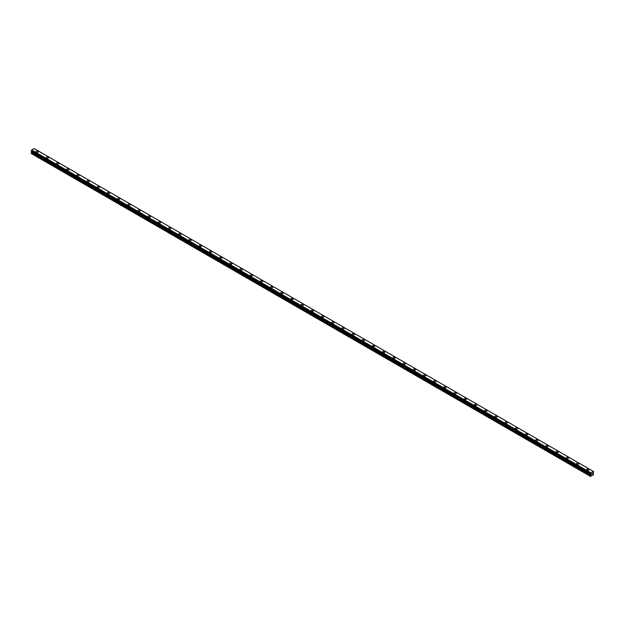 <?xml version="1.0" encoding="UTF-8"?>
<svg xmlns="http://www.w3.org/2000/svg" width="625" height="625" viewBox="0 0 625 625"><rect width="100%" height="100%" fill="white"/><g stroke="black" fill="none" stroke-linecap="round" stroke-linejoin="round"><path stroke-width="0.94" d="M36.055 151.75A1.141 0.656 180 0 1 36.758 151.141A1.141 0.656 180 0 1 38.008 151.289A1.141 0.656 180 0 1 38.336 151.758A1.141 0.656 180 0 1 37.633 152.359A1.141 0.656 180 0 1 36.391 152.219A1.141 0.656 180 0 1 36.055 151.75A1.141 0.656 180 0 1 36.758 151.148A1.141 0.656 180 0 1 38.008 151.289A1.141 0.656 180 0 1 38.336 151.75M46.25 157.641A1.141 0.656 180 0 1 46.961 157.031A1.141 0.656 180 0 1 48.203 157.172A1.141 0.656 180 0 1 48.539 157.641A1.141 0.656 180 0 1 47.828 158.25A1.141 0.656 180 0 1 46.586 158.102A1.141 0.656 180 0 1 46.25 157.641A1.141 0.656 180 0 1 46.961 157.031A1.141 0.656 180 0 1 48.203 157.172A1.141 0.656 180 0 1 48.539 157.641M56.445 163.523A1.141 0.656 180 0 1 57.156 162.914A1.141 0.656 180 0 1 58.398 163.062A1.141 0.656 180 0 1 58.734 163.531A1.141 0.656 180 0 1 58.031 164.133A1.141 0.656 180 0 1 56.781 163.992A1.141 0.656 180 0 1 56.445 163.523A1.141 0.656 180 0 1 57.156 162.922A1.141 0.656 180 0 1 58.398 163.062A1.141 0.656 180 0 1 58.734 163.523M66.648 169.414A1.141 0.656 180 0 1 67.352 168.805A1.141 0.656 180 0 1 68.594 168.945A1.141 0.656 180 0 1 68.93 169.414A1.141 0.656 180 0 1 68.227 170.023A1.141 0.656 180 0 1 66.977 169.875A1.141 0.656 180 0 1 66.648 169.414A1.141 0.656 180 0 1 67.352 168.805A1.141 0.656 180 0 1 68.594 168.945A1.141 0.656 180 0 1 68.93 169.414M76.844 175.297A1.141 0.656 180 0 1 77.547 174.688A1.141 0.656 180 0 1 78.789 174.836A1.141 0.656 180 0 1 79.125 175.305A1.141 0.656 180 0 1 78.422 175.906A1.141 0.656 180 0 1 77.18 175.766A1.141 0.656 180 0 1 76.844 175.297A1.141 0.656 180 0 1 77.547 174.695A1.141 0.656 180 0 1 78.789 174.836A1.141 0.656 180 0 1 79.125 175.297M87.039 181.188A1.141 0.656 180 0 1 87.742 180.578A1.141 0.656 180 0 1 88.984 180.719A1.141 0.656 180 0 1 89.32 181.188A1.141 0.656 180 0 1 88.617 181.797A1.141 0.656 180 0 1 87.375 181.648A1.141 0.656 180 0 1 87.039 181.188A1.141 0.656 180 0 1 87.742 180.578A1.141 0.656 180 0 1 88.984 180.719A1.141 0.656 180 0 1 89.32 181.188M97.234 187.07A1.141 0.656 180 0 1 97.938 186.461A1.141 0.656 180 0 1 99.18 186.609A1.141 0.656 180 0 1 99.516 187.078A1.141 0.656 180 0 1 98.812 187.68A1.141 0.656 180 0 1 97.57 187.539A1.141 0.656 180 0 1 97.234 187.07A1.141 0.656 180 0 1 97.938 186.469A1.141 0.656 180 0 1 99.18 186.609A1.141 0.656 180 0 1 99.516 187.07M107.43 192.961A1.141 0.656 180 0 1 108.133 192.352A1.141 0.656 180 0 1 109.383 192.492A1.141 0.656 180 0 1 109.711 192.961A1.141 0.656 180 0 1 109.008 193.57A1.141 0.656 180 0 1 107.766 193.422A1.141 0.656 180 0 1 107.43 192.961A1.141 0.656 180 0 1 108.133 192.352A1.141 0.656 180 0 1 109.383 192.492A1.141 0.656 180 0 1 109.711 192.961M117.625 198.852A1.141 0.656 180 0 1 118.328 198.242A1.141 0.656 180 0 1 119.578 198.383A1.141 0.656 180 0 1 119.914 198.852M119.578 198.383A1.141 0.656 180 0 1 119.914 198.844A1.141 0.656 180 0 1 119.203 199.453A1.141 0.656 180 0 1 117.961 199.312A1.141 0.656 180 0 1 117.625 198.844A1.141 0.656 180 0 1 118.328 198.234A1.141 0.656 180 0 1 119.578 198.383M127.82 204.734A1.141 0.656 180 0 1 128.531 204.125A1.141 0.656 180 0 1 129.773 204.266A1.141 0.656 180 0 1 130.109 204.734A1.141 0.656 180 0 1 129.398 205.344A1.141 0.656 180 0 1 128.156 205.203A1.141 0.656 180 0 1 127.82 204.734A1.141 0.656 180 0 1 128.531 204.125A1.141 0.656 180 0 1 129.773 204.266A1.141 0.656 180 0 1 130.109 204.734M138.023 210.617A1.141 0.656 180 0 1 138.727 210.008A1.141 0.656 180 0 1 139.969 210.156A1.141 0.656 180 0 1 140.305 210.625A1.141 0.656 180 0 1 139.602 211.227A1.141 0.656 180 0 1 138.352 211.086A1.141 0.656 180 0 1 138.023 210.617A1.141 0.656 180 0 1 138.727 210.016A1.141 0.656 180 0 1 139.969 210.156A1.141 0.656 180 0 1 140.305 210.617M148.219 216.508A1.141 0.656 180 0 1 148.922 215.898A1.141 0.656 180 0 1 150.164 216.039A1.141 0.656 180 0 1 150.5 216.508A1.141 0.656 180 0 1 149.797 217.117A1.141 0.656 180 0 1 148.555 216.977A1.141 0.656 180 0 1 148.219 216.508A1.141 0.656 180 0 1 148.922 215.898A1.141 0.656 180 0 1 150.164 216.039A1.141 0.656 180 0 1 150.5 216.508M158.414 222.391A1.141 0.656 180 0 1 159.117 221.781A1.141 0.656 180 0 1 160.359 221.93A1.141 0.656 180 0 1 160.695 222.398A1.141 0.656 180 0 1 159.992 223A1.141 0.656 180 0 1 158.75 222.859A1.141 0.656 180 0 1 158.414 222.391A1.141 0.656 180 0 1 159.117 221.789A1.141 0.656 180 0 1 160.359 221.93A1.141 0.656 180 0 1 160.695 222.391M168.609 228.281A1.141 0.656 180 0 1 169.312 227.672A1.141 0.656 180 0 1 170.555 227.813A1.141 0.656 180 0 1 170.891 228.281A1.141 0.656 180 0 1 170.188 228.891A1.141 0.656 180 0 1 168.945 228.75A1.141 0.656 180 0 1 168.609 228.281A1.141 0.656 180 0 1 169.312 227.672A1.141 0.656 180 0 1 170.555 227.82A1.141 0.656 180 0 1 170.891 228.281M178.805 234.164A1.141 0.656 180 0 1 179.508 233.555A1.141 0.656 180 0 1 180.758 233.703A1.141 0.656 180 0 1 181.086 234.172A1.141 0.656 180 0 1 180.383 234.773A1.141 0.656 180 0 1 179.141 234.633A1.141 0.656 180 0 1 178.805 234.164A1.141 0.656 180 0 1 179.508 233.562A1.141 0.656 180 0 1 180.758 233.703A1.141 0.656 180 0 1 181.086 234.164M190.953 239.594A1.141 0.656 180 0 1 191.281 240.055A1.141 0.656 180 0 1 190.578 240.664A1.141 0.656 180 0 1 189.336 240.523A1.141 0.656 180 0 1 189 240.055A1.141 0.656 180 0 1 189.703 239.445A1.141 0.656 180 0 1 190.953 239.594M189 240.055A1.141 0.656 180 0 1 189.703 239.445A1.141 0.656 180 0 1 190.953 239.586A1.141 0.656 180 0 1 191.281 240.055M199.195 245.938A1.141 0.656 180 0 1 199.906 245.336A1.141 0.656 180 0 1 201.148 245.477A1.141 0.656 180 0 1 201.484 245.945A1.141 0.656 180 0 1 200.773 246.547A1.141 0.656 180 0 1 199.531 246.406A1.141 0.656 180 0 1 199.195 245.938A1.141 0.656 180 0 1 199.906 245.336A1.141 0.656 180 0 1 201.148 245.477A1.141 0.656 180 0 1 201.484 245.938M209.398 251.828A1.141 0.656 180 0 1 210.102 251.219A1.141 0.656 180 0 1 211.344 251.359A1.141 0.656 180 0 1 211.68 251.828A1.141 0.656 180 0 1 210.977 252.438A1.141 0.656 180 0 1 209.727 252.297A1.141 0.656 180 0 1 209.398 251.828A1.141 0.656 180 0 1 210.102 251.219A1.141 0.656 180 0 1 211.344 251.367A1.141 0.656 180 0 1 211.68 251.828M219.594 257.719A1.141 0.656 180 0 1 220.297 257.109A1.141 0.656 180 0 1 221.539 257.25A1.141 0.656 180 0 1 221.875 257.719M221.539 257.25A1.141 0.656 180 0 1 221.875 257.711A1.141 0.656 180 0 1 221.172 258.32A1.141 0.656 180 0 1 219.922 258.18A1.141 0.656 180 0 1 219.594 257.711A1.141 0.656 180 0 1 220.297 257.109A1.141 0.656 180 0 1 221.539 257.25M229.789 263.602A1.141 0.656 180 0 1 230.492 262.992A1.141 0.656 180 0 1 231.734 263.133A1.141 0.656 180 0 1 232.07 263.602A1.141 0.656 180 0 1 231.367 264.211A1.141 0.656 180 0 1 230.125 264.07A1.141 0.656 180 0 1 229.789 263.602A1.141 0.656 180 0 1 230.492 262.992A1.141 0.656 180 0 1 231.734 263.141A1.141 0.656 180 0 1 232.07 263.602M239.984 269.492A1.141 0.656 180 0 1 240.688 268.883A1.141 0.656 180 0 1 241.93 269.023A1.141 0.656 180 0 1 242.266 269.492A1.141 0.656 180 0 1 241.562 270.094A1.141 0.656 180 0 1 240.32 269.953A1.141 0.656 180 0 1 239.984 269.492A1.141 0.656 180 0 1 240.688 268.883A1.141 0.656 180 0 1 241.93 269.023A1.141 0.656 180 0 1 242.266 269.492M250.18 275.375A1.141 0.656 180 0 1 250.883 274.766A1.141 0.656 180 0 1 252.133 274.906A1.141 0.656 180 0 1 252.461 275.375A1.141 0.656 180 0 1 251.758 275.984A1.141 0.656 180 0 1 250.516 275.844A1.141 0.656 180 0 1 250.18 275.375A1.141 0.656 180 0 1 250.883 274.766A1.141 0.656 180 0 1 252.133 274.914A1.141 0.656 180 0 1 252.461 275.375M260.375 281.266A1.141 0.656 180 0 1 261.078 280.656A1.141 0.656 180 0 1 262.328 280.797A1.141 0.656 180 0 1 262.656 281.266A1.141 0.656 180 0 1 261.953 281.867A1.141 0.656 180 0 1 260.711 281.727A1.141 0.656 180 0 1 260.375 281.266A1.141 0.656 180 0 1 261.078 280.656A1.141 0.656 180 0 1 262.328 280.797A1.141 0.656 180 0 1 262.656 281.266M270.57 287.148A1.141 0.656 180 0 1 271.281 286.539A1.141 0.656 180 0 1 272.523 286.68A1.141 0.656 180 0 1 272.859 287.148A1.141 0.656 180 0 1 272.148 287.758A1.141 0.656 180 0 1 270.906 287.617A1.141 0.656 180 0 1 270.57 287.148A1.141 0.656 180 0 1 271.281 286.539A1.141 0.656 180 0 1 272.523 286.688A1.141 0.656 180 0 1 272.859 287.148M280.766 293.039A1.141 0.656 180 0 1 281.477 292.43A1.141 0.656 180 0 1 282.719 292.57A1.141 0.656 180 0 1 283.055 293.039A1.141 0.656 180 0 1 282.352 293.648A1.141 0.656 180 0 1 281.102 293.5A1.141 0.656 180 0 1 280.766 293.039A1.141 0.656 180 0 1 281.477 292.43A1.141 0.656 180 0 1 282.719 292.57A1.141 0.656 180 0 1 283.055 293.039M292.914 298.461A1.141 0.656 180 0 1 293.25 298.922A1.141 0.656 180 0 1 292.547 299.531A1.141 0.656 180 0 1 291.297 299.391A1.141 0.656 180 0 1 290.969 298.922A1.141 0.656 180 0 1 291.672 298.312A1.141 0.656 180 0 1 292.914 298.461M290.969 298.922A1.141 0.656 180 0 1 291.672 298.312A1.141 0.656 180 0 1 292.914 298.453A1.141 0.656 180 0 1 293.25 298.922M301.164 304.812A1.141 0.656 180 0 1 301.867 304.203A1.141 0.656 180 0 1 303.109 304.344A1.141 0.656 180 0 1 303.445 304.812A1.141 0.656 180 0 1 302.742 305.422A1.141 0.656 180 0 1 301.5 305.273A1.141 0.656 180 0 1 301.164 304.812A1.141 0.656 180 0 1 301.867 304.203A1.141 0.656 180 0 1 303.109 304.344A1.141 0.656 180 0 1 303.445 304.812M311.359 310.695A1.141 0.656 180 0 1 312.062 310.086A1.141 0.656 180 0 1 313.305 310.227A1.141 0.656 180 0 1 313.641 310.695A1.141 0.656 180 0 1 312.938 311.305A1.141 0.656 180 0 1 311.695 311.164A1.141 0.656 180 0 1 311.359 310.695A1.141 0.656 180 0 1 312.062 310.086A1.141 0.656 180 0 1 313.305 310.234A1.141 0.656 180 0 1 313.641 310.695M321.555 316.586A1.141 0.656 180 0 1 322.258 315.977A1.141 0.656 180 0 1 323.5 316.117A1.141 0.656 180 0 1 323.836 316.586A1.141 0.656 180 0 1 323.133 317.195A1.141 0.656 180 0 1 321.891 317.047A1.141 0.656 180 0 1 321.555 316.586A1.141 0.656 180 0 1 322.258 315.977A1.141 0.656 180 0 1 323.5 316.117A1.141 0.656 180 0 1 323.836 316.586M331.75 322.469A1.141 0.656 180 0 1 332.453 321.859A1.141 0.656 180 0 1 333.703 322A1.141 0.656 180 0 1 334.031 322.469A1.141 0.656 180 0 1 333.328 323.078A1.141 0.656 180 0 1 332.086 322.938A1.141 0.656 180 0 1 331.75 322.469A1.141 0.656 180 0 1 332.453 321.859A1.141 0.656 180 0 1 333.703 322.008A1.141 0.656 180 0 1 334.031 322.469M341.945 328.359A1.141 0.656 180 0 1 342.648 327.75A1.141 0.656 180 0 1 343.898 327.891A1.141 0.656 180 0 1 344.234 328.359A1.141 0.656 180 0 1 343.523 328.969A1.141 0.656 180 0 1 342.281 328.82A1.141 0.656 180 0 1 341.945 328.359A1.141 0.656 180 0 1 342.648 327.75A1.141 0.656 180 0 1 343.898 327.891A1.141 0.656 180 0 1 344.234 328.359M352.141 334.242A1.141 0.656 180 0 1 352.852 333.633A1.141 0.656 180 0 1 354.094 333.781A1.141 0.656 180 0 1 354.43 334.242A1.141 0.656 180 0 1 353.719 334.852A1.141 0.656 180 0 1 352.477 334.711A1.141 0.656 180 0 1 352.141 334.242A1.141 0.656 180 0 1 352.852 333.633A1.141 0.656 180 0 1 354.094 333.781A1.141 0.656 180 0 1 354.43 334.242M362.344 340.133A1.141 0.656 180 0 1 363.047 339.523A1.141 0.656 180 0 1 364.289 339.664A1.141 0.656 180 0 1 364.625 340.133A1.141 0.656 180 0 1 363.922 340.742A1.141 0.656 180 0 1 362.672 340.594A1.141 0.656 180 0 1 362.344 340.133A1.141 0.656 180 0 1 363.047 339.523A1.141 0.656 180 0 1 364.289 339.664A1.141 0.656 180 0 1 364.625 340.133M372.539 346.016A1.141 0.656 180 0 1 373.242 345.406A1.141 0.656 180 0 1 374.484 345.555A1.141 0.656 180 0 1 374.82 346.016A1.141 0.656 180 0 1 374.117 346.625A1.141 0.656 180 0 1 372.867 346.484A1.141 0.656 180 0 1 372.539 346.016A1.141 0.656 180 0 1 373.242 345.414A1.141 0.656 180 0 1 374.484 345.555A1.141 0.656 180 0 1 374.82 346.016M382.734 351.906A1.141 0.656 180 0 1 383.438 351.297A1.141 0.656 180 0 1 384.68 351.438A1.141 0.656 180 0 1 385.016 351.906A1.141 0.656 180 0 1 384.312 352.516A1.141 0.656 180 0 1 383.07 352.367A1.141 0.656 180 0 1 382.734 351.906A1.141 0.656 180 0 1 383.438 351.297A1.141 0.656 180 0 1 384.68 351.438A1.141 0.656 180 0 1 385.016 351.906M392.93 357.789A1.141 0.656 180 0 1 393.633 357.18A1.141 0.656 180 0 1 394.875 357.328A1.141 0.656 180 0 1 395.211 357.789A1.141 0.656 180 0 1 394.508 358.398A1.141 0.656 180 0 1 393.266 358.258A1.141 0.656 180 0 1 392.93 357.789A1.141 0.656 180 0 1 393.633 357.188A1.141 0.656 180 0 1 394.875 357.328A1.141 0.656 180 0 1 395.211 357.789M403.125 363.68A1.141 0.656 180 0 1 403.828 363.07A1.141 0.656 180 0 1 405.078 363.211A1.141 0.656 180 0 1 405.406 363.68A1.141 0.656 180 0 1 404.703 364.289A1.141 0.656 180 0 1 403.461 364.141A1.141 0.656 180 0 1 403.125 363.68A1.141 0.656 180 0 1 403.828 363.07A1.141 0.656 180 0 1 405.078 363.211A1.141 0.656 180 0 1 405.406 363.68M413.32 369.562A1.141 0.656 180 0 1 414.023 368.953A1.141 0.656 180 0 1 415.273 369.102A1.141 0.656 180 0 1 415.602 369.562A1.141 0.656 180 0 1 414.898 370.172A1.141 0.656 180 0 1 413.656 370.031A1.141 0.656 180 0 1 413.32 369.562A1.141 0.656 180 0 1 414.023 368.961A1.141 0.656 180 0 1 415.273 369.102A1.141 0.656 180 0 1 415.602 369.562M423.516 375.453A1.141 0.656 180 0 1 424.227 374.844A1.141 0.656 180 0 1 425.469 374.984A1.141 0.656 180 0 1 425.805 375.453A1.141 0.656 180 0 1 425.094 376.062A1.141 0.656 180 0 1 423.852 375.914A1.141 0.656 180 0 1 423.516 375.453A1.141 0.656 180 0 1 424.227 374.844A1.141 0.656 180 0 1 425.469 374.984A1.141 0.656 180 0 1 425.805 375.453M433.719 381.336A1.141 0.656 180 0 1 434.422 380.727A1.141 0.656 180 0 1 435.664 380.875A1.141 0.656 180 0 1 436 381.344A1.141 0.656 180 0 1 435.297 381.945A1.141 0.656 180 0 1 434.047 381.805A1.141 0.656 180 0 1 433.719 381.336A1.141 0.656 180 0 1 434.422 380.734A1.141 0.656 180 0 1 435.664 380.875A1.141 0.656 180 0 1 436 381.336M443.914 387.227A1.141 0.656 180 0 1 444.617 386.617A1.141 0.656 180 0 1 445.859 386.758A1.141 0.656 180 0 1 446.195 387.227A1.141 0.656 180 0 1 445.492 387.836A1.141 0.656 180 0 1 444.242 387.688A1.141 0.656 180 0 1 443.914 387.227A1.141 0.656 180 0 1 444.617 386.617A1.141 0.656 180 0 1 445.859 386.758A1.141 0.656 180 0 1 446.195 387.227M454.109 393.109A1.141 0.656 180 0 1 454.812 392.5A1.141 0.656 180 0 1 456.055 392.648A1.141 0.656 180 0 1 456.391 393.117A1.141 0.656 180 0 1 455.688 393.719A1.141 0.656 180 0 1 454.445 393.578A1.141 0.656 180 0 1 454.109 393.109A1.141 0.656 180 0 1 454.812 392.508A1.141 0.656 180 0 1 456.055 392.648A1.141 0.656 180 0 1 456.391 393.109M464.305 399A1.141 0.656 180 0 1 465.008 398.391A1.141 0.656 180 0 1 466.25 398.531A1.141 0.656 180 0 1 466.586 399A1.141 0.656 180 0 1 465.883 399.609A1.141 0.656 180 0 1 464.641 399.461A1.141 0.656 180 0 1 464.305 399A1.141 0.656 180 0 1 465.008 398.391A1.141 0.656 180 0 1 466.25 398.531A1.141 0.656 180 0 1 466.586 399M474.5 404.883A1.141 0.656 180 0 1 475.203 404.273A1.141 0.656 180 0 1 476.445 404.422A1.141 0.656 180 0 1 476.781 404.891A1.141 0.656 180 0 1 476.078 405.492A1.141 0.656 180 0 1 474.836 405.352A1.141 0.656 180 0 1 474.5 404.883A1.141 0.656 180 0 1 475.203 404.281A1.141 0.656 180 0 1 476.445 404.422A1.141 0.656 180 0 1 476.781 404.883M484.695 410.773A1.141 0.656 180 0 1 485.398 410.164A1.141 0.656 180 0 1 486.648 410.305A1.141 0.656 180 0 1 486.977 410.773A1.141 0.656 180 0 1 486.273 411.383A1.141 0.656 180 0 1 485.031 411.234A1.141 0.656 180 0 1 484.695 410.773A1.141 0.656 180 0 1 485.398 410.164A1.141 0.656 180 0 1 486.648 410.305A1.141 0.656 180 0 1 486.977 410.773M494.891 416.664A1.141 0.656 180 0 1 495.602 416.055A1.141 0.656 180 0 1 496.844 416.195A1.141 0.656 180 0 1 497.18 416.664M496.844 416.195A1.141 0.656 180 0 1 497.18 416.656A1.141 0.656 180 0 1 496.469 417.266A1.141 0.656 180 0 1 495.227 417.125A1.141 0.656 180 0 1 494.891 416.656A1.141 0.656 180 0 1 495.602 416.047A1.141 0.656 180 0 1 496.844 416.195M505.086 422.547A1.141 0.656 180 0 1 505.797 421.938A1.141 0.656 180 0 1 507.039 422.078A1.141 0.656 180 0 1 507.375 422.547A1.141 0.656 180 0 1 506.672 423.156A1.141 0.656 180 0 1 505.422 423.016A1.141 0.656 180 0 1 505.086 422.547A1.141 0.656 180 0 1 505.797 421.938A1.141 0.656 180 0 1 507.039 422.078A1.141 0.656 180 0 1 507.375 422.547M515.289 428.43A1.141 0.656 180 0 1 515.992 427.82A1.141 0.656 180 0 1 517.234 427.969A1.141 0.656 180 0 1 517.57 428.438A1.141 0.656 180 0 1 516.867 429.039A1.141 0.656 180 0 1 515.617 428.898A1.141 0.656 180 0 1 515.289 428.43A1.141 0.656 180 0 1 515.992 427.828A1.141 0.656 180 0 1 517.234 427.969A1.141 0.656 180 0 1 517.57 428.43M525.484 434.32A1.141 0.656 180 0 1 526.188 433.711A1.141 0.656 180 0 1 527.43 433.852A1.141 0.656 180 0 1 527.766 434.32A1.141 0.656 180 0 1 527.062 434.93A1.141 0.656 180 0 1 525.82 434.789A1.141 0.656 180 0 1 525.484 434.32A1.141 0.656 180 0 1 526.188 433.711A1.141 0.656 180 0 1 527.43 433.852A1.141 0.656 180 0 1 527.766 434.32M535.68 440.203A1.141 0.656 180 0 1 536.383 439.594A1.141 0.656 180 0 1 537.625 439.742A1.141 0.656 180 0 1 537.961 440.211A1.141 0.656 180 0 1 537.258 440.812A1.141 0.656 180 0 1 536.016 440.672A1.141 0.656 180 0 1 535.68 440.203A1.141 0.656 180 0 1 536.383 439.602A1.141 0.656 180 0 1 537.625 439.742A1.141 0.656 180 0 1 537.961 440.203M545.875 446.094A1.141 0.656 180 0 1 546.578 445.484A1.141 0.656 180 0 1 547.82 445.625A1.141 0.656 180 0 1 548.156 446.094A1.141 0.656 180 0 1 547.453 446.703A1.141 0.656 180 0 1 546.211 446.562A1.141 0.656 180 0 1 545.875 446.094A1.141 0.656 180 0 1 546.578 445.484A1.141 0.656 180 0 1 547.82 445.633A1.141 0.656 180 0 1 548.156 446.094M556.07 451.977A1.141 0.656 180 0 1 556.773 451.367A1.141 0.656 180 0 1 558.023 451.516A1.141 0.656 180 0 1 558.352 451.984A1.141 0.656 180 0 1 557.648 452.586A1.141 0.656 180 0 1 556.406 452.445A1.141 0.656 180 0 1 556.07 451.977A1.141 0.656 180 0 1 556.773 451.375A1.141 0.656 180 0 1 558.023 451.516A1.141 0.656 180 0 1 558.352 451.977M568.219 457.406A1.141 0.656 180 0 1 568.555 457.867A1.141 0.656 180 0 1 567.844 458.477A1.141 0.656 180 0 1 566.602 458.336A1.141 0.656 180 0 1 566.266 457.867A1.141 0.656 180 0 1 566.969 457.258A1.141 0.656 180 0 1 568.219 457.406M566.266 457.867A1.141 0.656 180 0 1 566.969 457.258A1.141 0.656 180 0 1 568.219 457.398A1.141 0.656 180 0 1 568.555 457.867M576.461 463.75A1.141 0.656 180 0 1 577.172 463.148A1.141 0.656 180 0 1 578.414 463.289A1.141 0.656 180 0 1 578.75 463.758A1.141 0.656 180 0 1 578.039 464.359A1.141 0.656 180 0 1 576.797 464.219A1.141 0.656 180 0 1 576.461 463.75A1.141 0.656 180 0 1 577.172 463.148A1.141 0.656 180 0 1 578.414 463.289A1.141 0.656 180 0 1 578.75 463.75M586.664 469.641A1.141 0.656 180 0 1 587.367 469.031A1.141 0.656 180 0 1 588.609 469.172A1.141 0.656 180 0 1 588.945 469.641A1.141 0.656 180 0 1 588.242 470.25A1.141 0.656 180 0 1 586.992 470.109A1.141 0.656 180 0 1 586.664 469.641A1.141 0.656 180 0 1 587.367 469.031A1.141 0.656 180 0 1 588.609 469.18A1.141 0.656 180 0 1 588.945 469.641M591.609 474.398L591.953 473.531M592.148 474.086L592.484 473.359M590.719 474.094L590.523 476.414L593.578 474.641L593.172 473.023L593.727 471.641L34.25 148.633M590.445 473.938L590.82 472.805L593.359 471.43M31.797 151.43L31.25 153.516L590.352 476.312M31.633 151.328L590.727 474.125L31.641 151.344M590.375 473.922L31.273 151.125L31.719 150.008L34.18 148.586L593.281 471.383M590.82 472.805L31.719 150.008M590.75 472.922L31.648 150.125M590.719 473.008L31.617 150.211M590.406 473.938L31.305 151.141L590.406 473.938M590.453 473.469L31.352 150.68M590.406 473.523L31.305 150.727M590.375 473.578L31.273 150.781M590.352 473.656L31.25 150.867M590.352 473.867L31.25 151.07M590.93 474.32L31.828 151.523M590.93 474.625L31.828 151.836M590.883 474.797L31.781 152M590.398 475.625L31.297 152.828M590.352 475.789L31.25 153"/></g></svg>

